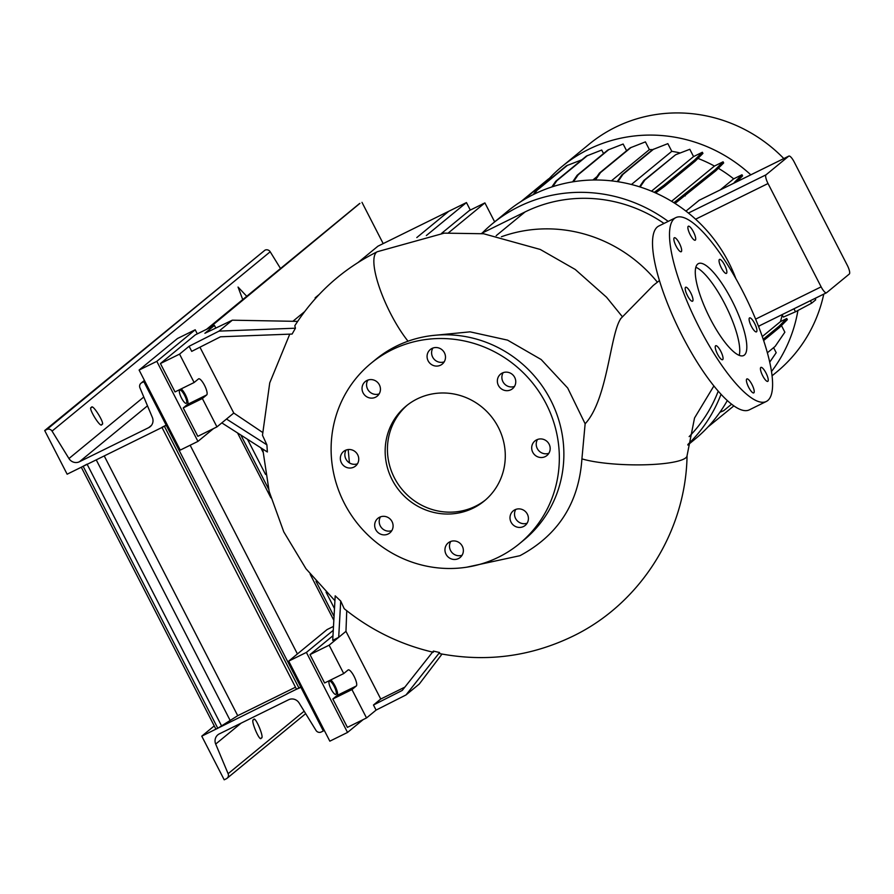 <?xml version="1.0" encoding="UTF-8"?>
<svg xmlns="http://www.w3.org/2000/svg" width="894" height="894" viewBox="0 0 894 894"><rect width="100%" height="100%" fill="white"/><g stroke="black" fill="none" stroke-linecap="round" stroke-linejoin="round"><path stroke-width="1.34" d="M621.129 318.197C610.155 332.4 607.965 399.316 585.134 423.79L581.916 458.868A57.372 10.583 1.5 0 0 640.283 464.869A57.372 10.583 1.5 0 0 685.743 457.851A57.372 10.583 1.5 0 0 687.061 455.683C685.877 531.595 640.305 603.83 572.518 636.383C530.343 656.665 486.023 662.409 439.557 653.592L439.58 652.519L433.389 651.078L402.244 690.425L373.468 705.008L380.755 699.019L404.848 687.14M731.962 300.596A51.226 13.779 63.8 0 0 698.415 263.607A51.226 13.779 63.8 0 0 710.138 318.532A51.226 13.779 63.8 0 0 743.696 355.51A51.226 13.779 63.8 0 0 731.962 300.596M739.204 355.331A51.226 13.779 63.8 0 0 724.878 304.083A51.226 13.779 63.8 0 0 695.823 267.284M527.348 514.139A9.421 9.063 -129.4 0 0 513.212 510.876A9.421 9.063 -129.4 0 0 511.055 522.163A9.421 9.063 -129.4 0 0 525.191 525.437A9.421 9.063 -129.4 0 0 527.348 514.139M515.804 509.401A9.421 9.063 -129.4 0 0 527.136 523.18M462.299 546.189A9.421 9.063 -129.4 0 0 448.173 542.915A9.421 9.063 -129.4 0 0 446.017 554.213A9.421 9.063 -129.4 0 0 460.142 557.487A9.421 9.063 -129.4 0 0 462.299 546.189M450.766 541.451A9.421 9.063 -129.4 0 0 462.086 555.219M392.03 521.593A9.421 9.063 -129.4 0 0 377.894 518.319A9.421 9.063 -129.4 0 0 375.737 529.617A9.421 9.063 -129.4 0 0 389.873 532.88A9.421 9.063 -129.4 0 0 392.03 521.593M380.486 516.855A9.421 9.063 -129.4 0 0 391.818 530.623M357.678 454.755A9.421 9.063 -129.4 0 0 343.553 451.492A9.421 9.063 -129.4 0 0 341.396 462.779A9.421 9.063 -129.4 0 0 355.521 466.053A9.421 9.063 -129.4 0 0 357.678 454.755M346.146 450.017A9.421 9.063 -129.4 0 0 357.466 463.796M379.38 384.845A9.421 9.063 -129.4 0 0 365.255 381.57A9.421 9.063 -129.4 0 0 363.098 392.868A9.421 9.063 -129.4 0 0 377.223 396.143A9.421 9.063 -129.4 0 0 379.38 384.845M367.847 380.106A9.421 9.063 -129.4 0 0 379.168 393.885M444.43 352.795A9.421 9.063 -129.4 0 0 430.293 349.532A9.421 9.063 -129.4 0 0 428.137 360.83A9.421 9.063 -129.4 0 0 442.262 364.093A9.421 9.063 -129.4 0 0 444.43 352.795M432.886 348.057A9.421 9.063 -129.4 0 0 444.217 361.835M514.698 377.402A9.421 9.063 -129.4 0 0 500.573 374.128A9.421 9.063 -129.4 0 0 498.416 385.426A9.421 9.063 -129.4 0 0 512.541 388.689A9.421 9.063 -129.4 0 0 514.698 377.402M503.166 372.653A9.421 9.063 -129.4 0 0 514.486 386.431M536.601 439.87A9.421 9.063 -129.4 0 0 533.282 453.157A9.421 9.063 -129.4 0 0 546.893 455.527A9.421 9.063 -129.4 0 0 536.601 439.87M537.506 439.49A9.421 9.063 -129.4 0 0 548.838 453.269M724.609 265.037A7.789 2.09 63.8 0 0 719.514 259.416A7.789 2.09 63.8 0 0 721.29 267.764A7.789 2.09 63.8 0 0 726.397 273.385A7.789 2.09 63.8 0 0 724.609 265.037M693.442 231.848A7.789 2.09 63.8 0 0 688.346 226.227A7.789 2.09 63.8 0 0 690.123 234.574A7.789 2.09 63.8 0 0 695.23 240.195A7.789 2.09 63.8 0 0 693.442 231.848M679.418 243.369A7.789 2.09 63.8 0 0 674.322 237.748A7.789 2.09 63.8 0 0 676.099 246.096A7.789 2.09 63.8 0 0 681.206 251.717A7.789 2.09 63.8 0 0 679.418 243.369M690.749 292.874A7.789 2.09 63.8 0 0 685.653 287.253A7.789 2.09 63.8 0 0 687.441 295.601A7.789 2.09 63.8 0 0 692.537 301.222A7.789 2.09 63.8 0 0 690.749 292.874M720.81 351.353A7.789 2.09 63.8 0 0 715.703 345.732A7.789 2.09 63.8 0 0 717.491 354.08A7.789 2.09 63.8 0 0 722.587 359.701A7.789 2.09 63.8 0 0 720.81 351.353M751.977 384.554A7.789 2.09 63.8 0 0 746.87 378.933A7.789 2.09 63.8 0 0 748.658 387.281A7.789 2.09 63.8 0 0 753.754 392.902A7.789 2.09 63.8 0 0 751.977 384.554M766.002 373.022A7.789 2.09 63.8 0 0 760.895 367.4A7.789 2.09 63.8 0 0 762.683 375.748A7.789 2.09 63.8 0 0 767.778 381.369A7.789 2.09 63.8 0 0 766.002 373.022M754.67 323.516A7.789 2.09 63.8 0 0 749.563 317.895A7.789 2.09 63.8 0 0 751.351 326.243A7.789 2.09 63.8 0 0 756.447 331.864A7.789 2.09 63.8 0 0 754.67 323.516M466.59 567.221L519.939 555.699C558.247 535.16 578.899 502.886 581.916 458.868M368.093 380.017L367.289 381.19M348.168 449.548L349.442 462.88M295.445 328.199L219.03 331.115L189.103 346.269L191.718 351.364L220.505 336.792L292.103 334.054L295.445 328.199L294.808 325.751C315.448 293.545 342.871 268.904 377.078 251.84L377.357 251.706A57.372 15.421 -116.1 0 1 377.391 251.683M221.813 422.884L267.362 451.984L266.904 444.854L262.478 435.266L269.742 382.856L289.768 334.144M346.749 610.725L345.967 631.343L338.692 637.333L332.713 640.361L335.194 595.84L340.715 601.036L344.212 608.702C370.697 630.091 400.4 644.608 433.311 652.262M498.338 427.343A61.474 59.093 -129.4 0 0 406.178 406.021A61.474 59.093 -129.4 0 0 392.108 479.676A61.474 59.093 -129.4 0 0 484.257 500.998A61.474 59.093 -129.4 0 0 498.338 427.343M407.329 405.105A61.474 59.093 -129.4 0 0 394.377 477.809A61.474 59.093 -129.4 0 0 485.375 500.048M519.392 543.731L523.929 539.998A116.801 112.275 -129.4 0 0 550.67 400.054A116.801 112.275 -129.4 0 0 375.592 359.556L371.044 363.288A116.801 112.275 -129.4 0 0 344.313 503.221A116.801 112.275 -129.4 0 0 519.392 543.731A116.801 112.275 -129.4 0 0 546.133 403.786A116.801 112.275 -129.4 0 0 371.044 363.288M432.327 335.541L470.065 331.842L507.568 340.133L541.161 359.522L567.69 388.018L585.134 423.79M181.203 388.868A9.018 2.425 -116.2 0 1 185.404 394.768A9.018 2.425 -116.2 0 1 187.595 404.345L183.236 407.932L197.82 436.317L216.94 426.896L233.781 413.05L262.534 432.372M189.103 346.269L179.549 354.125L194.132 382.509L198.49 378.922A9.018 2.425 -116.2 0 1 198.624 378.832A9.018 2.425 -116.2 0 1 204.525 385.348A9.018 2.425 -116.2 0 1 206.715 394.924L202.357 398.512L216.94 426.896M330.791 679.932A9.018 2.425 -116.2 0 1 334.993 685.832A9.018 2.425 -116.2 0 1 337.183 695.409L332.825 698.996L347.408 727.37L366.529 717.949L376.083 710.093L406.01 694.94L419.308 684.011L442.027 654.062M340.715 601.036L338.692 637.333L329.126 645.189L343.721 673.562L348.079 669.975A9.018 2.425 -116.2 0 1 348.213 669.897A9.018 2.425 -116.2 0 1 354.113 676.412A9.018 2.425 -116.2 0 1 356.304 685.989L351.945 689.576L366.529 717.949M675.775 217.655L658.777 226.026A102.452 27.546 63.8 0 0 682.245 335.865A102.452 27.546 63.8 0 0 749.34 409.843L766.326 401.462A102.452 27.546 63.8 0 0 742.869 291.623A102.452 27.546 63.8 0 0 675.775 217.655A102.452 27.546 63.8 0 0 699.231 327.495A102.452 27.546 63.8 0 0 766.326 401.462M332.97 635.735L310.006 654.609L324.6 682.982L343.721 673.562M351.945 689.576L332.825 698.996M329.126 645.189L310.006 654.609M376.083 710.093L373.468 705.008M345.967 631.343L380.755 699.019M406.01 694.94L439.58 652.519M215.812 328.076L214.448 325.427L195.328 334.848L160.428 363.545L175.012 391.93L194.132 382.509M179.549 354.125L160.428 363.545M219.03 331.115L232.328 320.186L204.894 333.283L214.448 325.427M202.357 398.512L183.236 407.932M199.943 347.196L233.781 413.05M266.904 444.854L226.495 419.04M297.657 321.382L232.328 320.186M664.019 223.444A140.973 135.519 -129.4 0 0 525.057 211.945L481.307 233.502M657.358 282.169A140.973 135.519 -129.4 0 0 501.445 236.742M689.151 436.607A140.973 135.519 -129.4 0 0 718.24 391.125M482.19 233.066A147.532 141.822 50.6 0 1 492.538 223.612A147.532 141.822 50.6 0 1 518.922 206.603A147.532 141.822 50.6 0 1 668.198 221.388M721.045 394.243A147.532 141.822 50.6 0 1 687.899 444.452M727.325 400.523A147.532 141.822 50.6 0 1 694.929 439.211L687.821 445.056M492.538 223.612L507.546 211.275A147.532 141.822 50.6 0 1 533.93 194.266A147.532 141.822 50.6 0 1 695.61 219.209A147.532 141.822 50.6 0 1 735.896 278.704M549.207 178.532A147.532 141.822 50.6 0 1 562.17 166.373A147.532 141.822 50.6 0 1 588.554 149.365A147.532 141.822 50.6 0 1 750.804 174.822M797.929 310.486A147.532 141.822 50.6 0 1 771.522 371.491M562.17 166.373L589.124 144.213A147.532 141.822 50.6 0 1 615.508 127.205A147.532 141.822 50.6 0 1 783.814 158.562M823.765 294.115A147.532 141.822 50.6 0 1 776.506 372.15L772.103 375.771M441.558 233.39L469.328 210.559L484.906 202.893L494.661 221.88M484.906 202.893L448.497 232.809M759.911 325.572L758.637 326.623M731.616 404.166L723.659 410.715L720.028 412.112M723.659 410.715L719.916 412.279M781.457 325.55L784.865 332.188L775.143 346.391L767.398 352.761M782.216 314.9A132.781 127.641 50.6 0 1 780.462 321.616L786.754 318.51L779.032 326.254L763.23 339.251M780.462 321.616L762.303 336.546M786.754 318.51L787.335 319.65L779.613 327.405L763.655 340.525M779.613 327.405L779.032 326.254M603.539 153.567L601.729 150.036L586.408 156.059L555.722 181.281L551.833 186.958M587.514 155.511L556.828 180.733L552.783 186.656M556.828 180.733L555.722 181.281M640.115 186.991L644.909 179.985L675.607 154.751L689.81 149.287L693.565 156.584L651.502 191.171M675.607 154.751L643.803 180.532L639.512 186.801M644.909 179.985L643.803 180.532M693.565 156.584L702.349 152.259L702.941 153.399L695.219 161.143L664.533 186.377L663.94 185.237L654.274 192.344M664.533 186.377L655.615 192.936M695.219 161.143L694.638 160.004L663.94 185.237M702.349 152.259L694.638 160.004M697.946 158.417A132.781 127.641 50.6 0 1 714.44 166.06L723.078 161.803L715.356 169.547L673.886 202.714M714.44 166.06L671.573 201.295M723.078 161.803L723.659 162.954L715.938 170.698L675.037 203.441M685.251 195.92L684.67 194.78M715.938 170.698L715.356 169.547M773.601 347.665L776.193 352.705L769.745 362.126M733.896 405.854L707.992 426.952M611.384 180.856L649.379 149.611L645.412 141.878L630.08 147.901L599.393 173.123L594.7 179.996M631.198 147.354L600.511 172.576L595.438 179.985M600.511 172.576L599.393 173.123M552.57 177.18L548.659 178.811L521.057 201.496M549.765 178.264L522.901 200.345M631.432 184.499L671.796 151.321L667.852 143.643L652.531 149.667L621.844 174.9L617.24 181.616M653.648 149.119L622.95 174.352L617.91 181.717M622.95 174.352L621.844 174.9M581.849 159.802L566.483 165.736L535.797 190.97L533.338 194.557M567.601 165.189L536.903 190.422L534.456 194.009M536.903 190.422L535.797 190.97M734.466 182.879L732.834 183.683M736.734 181.761L742.579 175.894L741.986 174.755L734.276 182.499M718.34 168.284A132.781 127.641 50.6 0 1 733.672 178.845L741.986 174.755M733.672 178.845L720.273 189.863M818.021 296.942L815.037 298.54M821.128 286.851A8.191 2.201 63.8 0 0 826.492 292.774A8.191 2.201 63.8 0 0 826.615 292.696L849.3 274.045A8.191 2.201 63.8 0 0 847.311 265.328L794.207 162.004A8.191 2.201 63.8 0 0 788.832 156.092A8.191 2.201 63.8 0 0 788.72 156.159L766.035 174.811A8.191 2.201 63.8 0 0 768.024 183.527L821.128 286.851L755.631 319.124M685.955 211.118L699.22 200.245L788.832 156.092M592.856 180.018L597.024 176.587M626.605 150.762L623.14 144.035L607.819 150.047L577.133 175.28L572.618 181.873M608.926 149.499L578.239 174.732L573.445 181.739M578.239 174.732L577.133 175.28M671.796 151.321A132.781 127.641 50.6 0 1 680.222 152.975M649.379 149.611A132.781 127.641 50.6 0 1 652.631 149.622M814.993 298.44L815.708 299.836L811.685 303.144L795.504 311.782L783.356 317.102L782.094 314.643M795.504 311.782L793.961 308.799M811.685 303.144L810.422 300.697M87.064 464.142L81.298 467.227L215.923 729.18L217.79 728.264L83.164 466.31M295.489 687.218L237.726 715.681L217.79 728.264M297.423 653.95L190.143 445.223M296.584 689.207L300.909 687.318L323.349 730.968L321.237 732.007A4.101 3.945 50.6 0 1 315.995 730.398L299.099 702.975A8.191 7.878 -129.4 0 0 288.594 699.756L219.309 733.896A8.191 7.878 -129.4 0 0 215.689 744.065L228.115 773.701A4.101 3.945 50.6 0 1 226.305 778.786L224.204 779.814L201.765 736.164L301.781 686.592L300.909 687.318L166.284 425.354L167.156 424.639L161.915 427.321M470.311 210.079L466.456 202.569L377.938 246.185L358.148 262.445M319.124 294.528L315.113 297.836L315.459 298.507M316.845 296.976L315.113 297.836M448.754 211.297L416.805 237.558L448.754 211.297M333.831 620.291L310.14 574.183M270.871 497.768L237.547 432.942M179.683 390.153A7.375 1.978 63.8 0 0 181.37 397.785A7.375 1.978 63.8 0 0 186.31 403.317A7.375 1.978 63.8 0 0 186.41 403.25A7.375 1.978 63.8 0 0 184.723 395.617A7.375 1.978 63.8 0 0 179.795 390.086A7.375 1.978 63.8 0 0 179.683 390.153M197.306 333.875L195.205 329.774L156.808 361.344L139.106 370.06L180.242 450.107L197.943 441.39L213.532 428.572M156.808 361.344L197.943 441.39M195.205 329.774L177.504 338.502L139.106 370.06M329.271 681.217A7.375 1.978 63.8 0 0 330.959 688.849A7.375 1.978 63.8 0 0 335.898 694.381A7.375 1.978 63.8 0 0 335.999 694.314A7.375 1.978 63.8 0 0 334.311 686.681A7.375 1.978 63.8 0 0 329.372 681.15A7.375 1.978 63.8 0 0 329.271 681.217M333.272 630.304L306.396 652.408L288.695 661.124L329.83 741.171L347.531 732.443L363.12 719.636M306.396 652.408L347.531 732.443M333.496 626.403L327.081 629.566L288.695 661.124M466.456 202.569L426.337 235.558M303.066 313.705L300.663 314.889M301.189 314.453L303.267 313.425M246.744 296.283L238.05 287.063L242.732 299.579M91.456 407.575C87.131 406.636 101.145 429.399 101.793 424.371C106.118 425.309 92.104 402.557 91.456 407.575L91.59 407.485M139.933 387.817A4.101 3.945 50.6 0 1 141.733 382.733L143.845 381.693L166.284 425.354L67.139 474.2L44.7 430.539L46.801 429.511A4.101 3.945 50.6 0 1 52.053 431.109L68.95 458.544A8.191 7.878 -129.4 0 0 79.443 461.751L148.739 427.623A8.191 7.878 -129.4 0 0 152.36 417.442L139.933 387.817M206.548 329.327L359.153 203.866A4.101 3.945 50.6 0 1 359.891 203.396L209.051 328.098M144.716 380.978L143.845 381.693M304.608 311.648L292.863 321.304M361.992 202.357L383.18 243.593M280.515 268.513L270.2 251.773A4.101 3.945 50.6 0 0 264.959 250.175L44.7 430.539M253.628 719.804C249.784 718.62 260.098 743.205 261.227 737.941C265.071 739.114 254.756 714.529 253.628 719.804L253.762 719.704M214.247 725.906L201.765 736.164M324.22 730.253L323.349 730.968M408.022 341.195A57.372 15.421 -116.1 0 1 405.63 338.088A57.372 15.421 -116.1 0 1 402.702 333.998A57.372 15.421 -116.1 0 1 399.987 329.92A57.372 15.421 -116.1 0 1 376.542 252.231A57.372 15.421 -116.1 0 1 377.357 251.706L444.251 233.133L483.643 233.759L540.278 249.46L575.244 269.474L606.557 297.244L622.28 316.61M206.715 394.924L187.595 404.345M356.304 685.989L337.183 695.409M525.057 211.945L496.181 235.681M768.024 183.527L695.61 219.209M766.035 174.811L688.414 213.051M788.72 156.159L699.086 200.323M826.369 292.819L758.492 326.254L826.492 292.774M221.69 726.107L87.165 464.332M299.043 688.235L164.418 426.282M237.726 715.681L104.229 455.929M229.926 719.994L96.239 459.862M334.054 616.402L316.007 581.279M268.524 488.906L240.855 435.043M334.49 608.591L326.075 592.208M265.552 474.446L247.482 439.289M262.903 451.906L260.791 447.793M359.891 203.396L206.939 329.126M144.459 380.498L141.733 382.733M264.959 250.175L46.801 429.511M270.2 251.773L52.053 431.109M143.789 397.014L68.95 458.544M147.476 405.831L79.443 461.751M151.41 425.421L148.739 427.623M304.15 711.188L228.115 773.701M241.156 723.134L215.689 744.065M659.414 280.582L653.235 285.477L620.391 318.957M262.735 449.034L269.15 491.409L283.767 531.852L305.983 568.763L334.926 600.712M713.904 385.929L694.537 417.979L687.061 455.683M296.551 689.274L161.993 427.466M144.415 380.397L141.006 383.202M305.681 713.658L227.042 778.305"/></g></svg>
